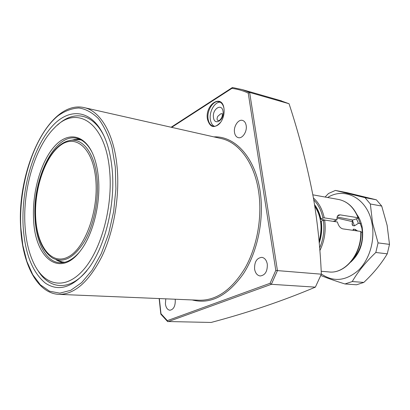<?xml version="1.0" encoding="UTF-8"?>
<svg xmlns="http://www.w3.org/2000/svg" width="410" height="410" viewBox="0 0 410 410"><rect width="100%" height="100%" fill="white"/><g stroke="black" fill="none" stroke-linecap="round" stroke-linejoin="round"><path stroke-width="0.61" d="M207.388 118.982C204.887 104.473 222.082 93.208 223.983 108.583L224.096 109.567C224.357 114.026 223.322 118.121 220.98 121.857C214.543 128.94 210.012 127.981 207.388 118.982M223.947 108.342C223.219 104.765 221.636 102.582 219.201 101.788C213.477 99.794 206.655 110.439 208.08 118.879C208.716 122.867 210.371 125.281 213.056 126.121C215.609 126.664 218.064 125.506 220.426 122.646M73.836 139.661L78.992 138.964M78.997 252.611C72.432 259.909 65.841 263.261 59.23 262.666C46.017 261.529 36.393 242.879 35.116 219.314C31.954 179.708 54.52 132.696 76.731 138.293C82.953 139.692 88.176 144.587 92.393 152.971M33.594 219.54C32.026 192.936 40.523 162.222 54.202 146.693C67.804 131.067 85.423 133.937 93.921 156.671C96.201 162.826 97.703 169.904 98.42 177.899C100.845 203.232 93.137 234.325 80.724 250.428C59.973 278.877 34.917 258.136 33.594 219.54M109.634 170.693C113.027 205.969 101.542 248.988 83.901 269.324C66.271 289.86 46.084 286.457 35.019 265.782C29.253 254.83 25.902 241.264 24.969 225.08C22.765 189.061 35.122 146.836 54.427 127.91C76.239 104.314 105.524 121.678 109.634 170.693M86.925 270.626C69.649 291.546 49.4 289.537 37.843 270.4M23.139 226.258C21.171 189.866 32.779 148.138 51.665 126.854C70.423 105.431 95.315 109.629 106.81 143.044C109.424 150.742 111.197 159.423 112.12 169.099C115.579 202.976 105.662 244.898 89.303 267.428C73.984 287.159 59.353 292.402 45.402 283.151C32.334 272.342 24.913 253.375 23.139 226.258M57.436 125.147C73.626 109.762 93.639 113.088 104.781 137.698M220.662 113.867L217.812 116.307C216.905 118.162 216.849 119.541 217.638 120.443L219.514 120.417C221.851 118.167 222.738 115.892 222.189 113.585L220.662 113.867M220.216 102.203C214.676 101.803 209.059 111.72 210.335 119.428C210.848 122.815 212.17 125.096 214.302 126.27M213.472 117.475C214.399 126.27 224.506 120.13 223.05 111.499C221.994 102.664 212.016 109.05 213.472 117.475M254.589 269.098C254.354 261.867 256.778 257.951 261.857 257.347C264.711 257.89 266.526 260.155 267.299 264.148C267.556 271.364 265.167 275.31 260.14 275.976C257.198 275.453 255.348 273.162 254.589 269.098M175.152 299.228L175.265 300.012C175.398 306.127 173.609 309.535 169.909 310.237C167.475 309.852 165.968 307.726 165.394 303.861L165.794 298.839M234.505 132.404C233.428 126.423 238.328 119.013 242.52 120.412C244.462 121.032 245.682 122.749 246.184 125.568C247.291 131.569 242.377 138.97 238.251 137.637C236.242 137.027 234.997 135.279 234.505 132.404M231.87 88.375L232.572 87.55L242.254 89.595L249.634 92.429L277.437 270.605L321.348 274.182C320.231 248.142 317.591 222.722 313.424 197.933C307.31 165.978 299.187 134.583 289.05 103.74L249.634 92.429L248.24 93.075C242.884 90.63 237.431 89.062 231.87 88.375L171.667 127.361M321.348 274.182L315.357 287.143L271.358 284.304L270.082 283.284L275.792 270.385L248.24 93.075M159.352 298.567L160.976 313.717L167.331 320.64L167.572 321.522L211.114 322.455C248.311 312.574 283.059 300.807 315.357 287.143M279.733 100.378L289.05 103.74M62.34 262.666L57.543 260.637M167.967 321.691L271.358 284.304L277.437 270.605L275.792 270.385M160.976 313.717L160.894 314.234L167.526 321.471M362.384 232.291L361.031 232.096M357.633 230.994L355.106 229.38L355.25 230.656M355.106 229.38L353.415 229.134L353.102 229.702L353.317 230.379M336.979 218.064L352.677 221.687L352.277 222.497L352.169 224.752L352.743 225.602L354.435 225.854L358.412 223.306L360.718 223.66M351.99 219.883L352.677 221.687M314.818 206.317C321.245 216.219 322.665 227.883 319.082 241.321M352.262 219.934L354.435 225.854M356.505 218.858L358.412 223.306M356.951 214.594C359.457 218.11 361.179 222.246 362.122 226.996C364.162 241.5 360.359 253.211 350.714 262.118M353.845 257.982C360.969 249.587 363.629 239.548 361.82 227.863L358.202 218.146M376.385 199.819L346.768 192.613L335.38 190.43L365.018 197.666L376.385 199.819L381.715 206.061L370.343 203.985L372.577 223.03L378.066 242.884L389.5 244.38L387.117 225.315L381.715 206.061M321.332 273.972C333.448 282.29 345.809 281.075 358.407 270.333C369.61 259.545 375.304 239.963 371.947 223.168C367.468 198.389 344.738 186.576 327.651 197.502M370.343 203.985L365.018 197.666M335.38 190.43L328.487 193.505L325.104 197.041M344.964 283.961L352.262 281.547L363.813 282.418L356.531 284.786L344.964 283.961C335.375 280.978 327.308 278.149 320.769 275.469M363.813 282.418C373.454 273.357 381.269 263.825 387.265 253.826L375.811 252.483C365.705 262.139 357.853 271.83 352.262 281.547M375.811 252.483L378.066 242.884M387.265 253.826L389.5 244.38M337.143 217.013L352.784 220.037L357.889 218.299L358.371 217.884L358.079 217.746C353.948 207.532 347.547 201.459 338.87 199.526L338.235 199.414M319.646 247.963C323.449 239.071 324.674 229.831 323.326 220.247L324.633 220.057C326.124 230.799 324.535 240.983 319.856 250.612M319.159 242.233C321.348 235.34 321.937 228.39 320.938 221.374L321.235 221.118C322.296 228.513 321.624 235.822 319.231 243.038M321.194 271.271L328.682 271.912C344.918 274.336 361.922 253.667 360.718 231.435L342.775 228.867C340.264 228.155 338.476 225.864 337.415 221.989L324.633 220.057M313.445 198.045C318.795 202.689 322.393 209.295 324.238 217.853L337.015 219.821C336.769 217.249 337.322 215.639 338.68 214.989L340.177 214.866L358.079 217.746M323.326 220.247L321.235 221.118M324.238 217.853L322.931 218.048L320.553 219.181L326.058 220.272M360.718 231.435L361.015 231.594C362.189 253.662 345.276 274.295 328.682 271.912M337.015 219.821L333.258 221.359M59.568 294.39L198.896 300.222C216.244 300.74 231.629 290.034 245.047 268.099C257.183 246.635 262.487 216.736 258.582 191.306C254.354 162.913 239.117 142.608 221.641 138.636L84.629 107.727C100.517 111.32 114.052 133.957 117.075 166.783C119.894 196.159 113.934 231.245 101.926 256.445C88.693 282.177 74.174 294.81 58.363 294.339C36.849 292.919 22.427 263.497 20.705 227.924M20.823 227.745L22.822 245.385L26.824 261.272L32.739 274.664L40.4 284.863L49.543 291.202L59.809 293.15L70.715 290.326L81.703 282.603L92.127 270.159L101.321 253.534L108.665 233.623L113.642 211.621L115.902 188.943L115.318 167.044L111.976 147.303C108.481 135.566 103.94 125.988 98.354 118.557C92.327 112.545 85.833 109.019 78.879 107.973C71.837 108.337 64.898 110.936 58.061 115.769C34.266 135.064 18.491 184.746 20.823 227.745M220.493 138.38L221.641 138.636L220.488 138.375M213.866 136.884C234.874 135.818 255.128 157.404 260.099 191.08C264.404 218.868 257.685 251.807 243.422 273.711C227.581 295.933 210.499 304.676 192.167 299.941M167.331 320.64L270.082 283.284M353.415 229.134L353.558 230.41M352.062 223.265L352.743 225.602M335.457 220.457L335.139 221.646M63.945 262.431L56.231 259.94L60.367 261.703L64.744 262.251M35.711 218.181C37.248 246.492 51.706 265.711 68.291 256.86C84.911 248.496 98.702 210.96 95.786 179.59C93.111 148.092 75.645 133.516 60.219 145.509C44.726 157.071 33.958 189.968 35.711 218.181M35.578 218.345C33.179 184.782 49.179 144.781 69.064 140.661C82.359 137.14 94.982 153.073 97.093 179.303C98.943 200.434 93.726 225.618 84.27 241.756C73.785 258.131 63.207 263.563 52.536 258.059C42.578 251.227 36.926 238 35.583 218.376M81.2 139.984L76.05 139.4L69.69 140.527M80.452 139.6L73.738 139.682M314.557 204.667C317.576 208.562 319.672 213.313 320.851 218.919M322.931 218.048C321.327 210.504 318.278 204.477 313.778 199.967M340.177 214.866L337.579 215.942M232.572 87.55L242.254 89.595L281.578 100.911M59.23 262.666L60.009 262.723M232.239 87.622L171.124 127.243M159.152 298.557L160.817 314.07M84.629 107.727C49.338 98.841 16.528 169.309 20.705 227.893M312.871 194.832L338.87 199.526C347.731 201.52 354.23 207.639 358.371 217.884M314.721 205.692C317.494 209.397 319.436 213.887 320.548 219.171"/></g></svg>
